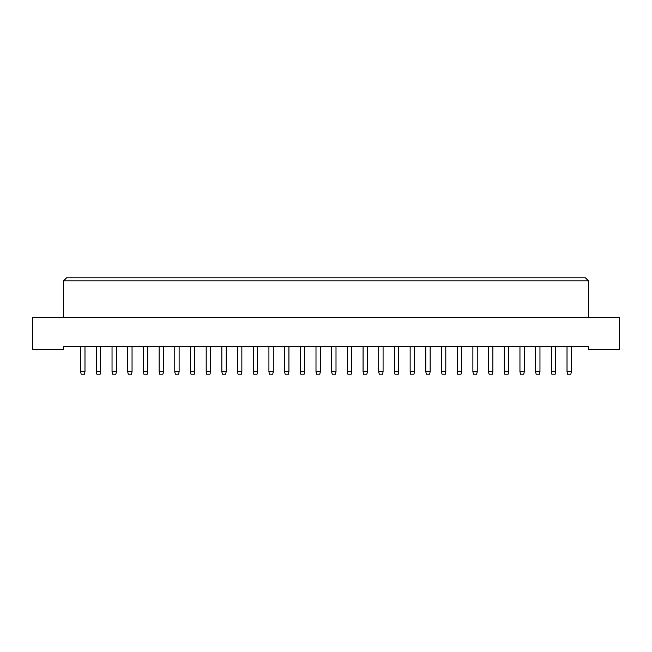 <?xml version="1.0" encoding="UTF-8"?>
<svg xmlns="http://www.w3.org/2000/svg" width="652" height="652" viewBox="0 0 652 652"><rect width="100%" height="100%" fill="white"/><g stroke="black" fill="none" stroke-linecap="round" stroke-linejoin="round"><path stroke-width="0.98" d="M588.52 349.472L619.4 349.472L619.4 317.353L32.6 317.353L32.6 349.472L63.48 349.472L63.48 346.383L588.52 346.383L588.52 349.472M588.52 317.353L588.52 280.906L63.48 280.906L63.48 317.353M63.48 280.906L66.569 277.817L585.431 277.817L588.52 280.906M84.98 346.383L84.98 371.705L84.483 374.183L81.15 374.183L80.652 371.705L80.652 346.383M80.652 371.705L84.98 371.705M100.669 346.383L100.669 371.705L100.172 374.183L96.838 374.183L96.341 371.705L96.341 346.383M96.341 371.705L100.669 371.705M116.358 346.383L116.358 371.705L115.86 374.183L112.527 374.183L112.038 371.705L112.038 346.383M112.038 371.705L116.358 371.705M147.735 346.383L147.735 371.705L147.246 374.183L143.905 374.183L143.416 371.705L143.416 346.383M143.416 371.705L147.735 371.705M179.113 346.383L179.113 371.705L178.624 374.183L175.282 374.183L174.793 371.705L174.793 346.383M174.793 371.705L179.113 371.705M210.49 346.383L210.49 371.705L210.001 374.183L206.66 374.183L206.171 371.705L206.171 346.383M206.171 371.705L210.49 371.705M132.046 346.383L132.046 371.705L131.549 374.183L128.216 374.183L127.727 371.705L127.727 346.383M127.727 371.705L132.046 371.705M163.424 346.383L163.424 371.705L162.935 374.183L159.593 374.183L159.104 371.705L159.104 346.383M159.104 371.705L163.424 371.705M194.801 346.383L194.801 371.705L194.312 374.183L190.971 374.183L190.482 371.705L190.482 346.383M190.482 371.705L194.801 371.705M226.179 346.383L226.179 371.705L225.69 374.183L222.356 374.183L221.859 371.705L221.859 346.383M221.859 371.705L226.179 371.705M241.868 346.383L241.868 371.705L241.379 374.183L238.045 374.183L237.548 371.705L237.548 346.383M237.548 371.705L241.868 371.705M273.253 346.383L273.253 371.705L272.756 374.183L269.423 374.183L268.926 371.705L268.926 346.383M268.926 371.705L273.253 371.705M304.631 346.383L304.631 371.705L304.134 374.183L300.8 374.183L300.303 371.705L300.303 346.383M300.303 371.705L304.631 371.705M257.564 346.383L257.564 371.705L257.067 374.183L253.734 374.183L253.237 371.705L253.237 346.383M253.237 371.705L257.564 371.705M288.942 346.383L288.942 371.705L288.445 374.183L285.111 374.183L284.614 371.705L284.614 346.383M284.614 371.705L288.942 371.705M320.319 346.383L320.319 371.705L319.822 374.183L316.489 374.183L315.992 371.705L315.992 346.383M315.992 371.705L320.319 371.705M351.697 346.383L351.697 371.705L351.2 374.183L347.866 374.183L347.369 371.705L347.369 346.383M347.369 371.705L351.697 371.705M383.074 346.383L383.074 371.705L382.577 374.183L379.244 374.183L378.747 371.705L378.747 346.383M378.747 371.705L383.074 371.705M414.452 346.383L414.452 371.705L413.955 374.183L410.621 374.183L410.132 371.705L410.132 346.383M410.132 371.705L414.452 371.705M445.829 346.383L445.829 371.705L445.34 374.183L441.999 374.183L441.51 371.705L441.51 346.383M441.51 371.705L445.829 371.705M477.207 346.383L477.207 371.705L476.718 374.183L473.376 374.183L472.887 371.705L472.887 346.383M472.887 371.705L477.207 371.705M508.584 346.383L508.584 371.705L508.095 374.183L504.754 374.183L504.265 371.705L504.265 346.383M504.265 371.705L508.584 371.705M539.962 346.383L539.962 371.705L539.473 374.183L536.14 374.183L535.642 371.705L535.642 346.383M535.642 371.705L539.962 371.705M571.348 346.383L571.348 371.705L570.85 374.183L567.517 374.183L567.02 371.705L567.02 346.383M567.02 371.705L571.348 371.705M336.008 346.383L336.008 371.705L335.511 374.183L332.178 374.183L331.681 371.705L331.681 346.383M331.681 371.705L336.008 371.705M367.386 346.383L367.386 371.705L366.889 374.183L363.555 374.183L363.058 371.705L363.058 346.383M363.058 371.705L367.386 371.705M398.763 346.383L398.763 371.705L398.266 374.183L394.933 374.183L394.436 371.705L394.436 346.383M394.436 371.705L398.763 371.705M430.141 346.383L430.141 371.705L429.644 374.183L426.31 374.183L425.821 371.705L425.821 346.383M425.821 371.705L430.141 371.705M461.518 346.383L461.518 371.705L461.029 374.183L457.688 374.183L457.199 371.705L457.199 346.383M457.199 371.705L461.518 371.705M492.896 346.383L492.896 371.705L492.407 374.183L489.065 374.183L488.576 371.705L488.576 346.383M488.576 371.705L492.896 371.705M524.273 346.383L524.273 371.705L523.784 374.183L520.451 374.183L519.954 371.705L519.954 346.383M519.954 371.705L524.273 371.705M555.659 346.383L555.659 371.705L555.162 374.183L551.828 374.183L551.331 371.705L551.331 346.383M551.331 371.705L555.659 371.705"/></g></svg>
